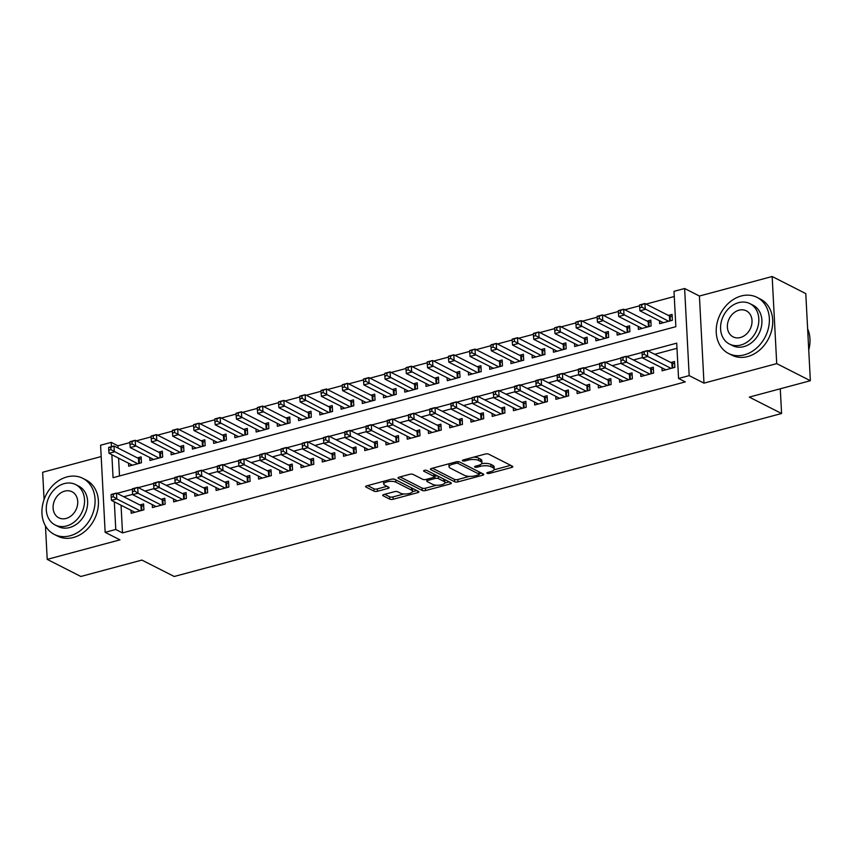 <?xml version="1.0" encoding="UTF-8"?>
<svg xmlns="http://www.w3.org/2000/svg" width="853" height="853" viewBox="0 0 853 853"><rect width="100%" height="100%" fill="white"/><g stroke="black" fill="none" stroke-linecap="round" stroke-linejoin="round"><path stroke-width="1.28" d="M487.148 473.319A1.727 0.608 177 0 0 489.537 473.394L511.683 467.455A2.474 0.864 177 0 0 512.824 466.655A2.474 0.864 177 0 0 512.45 466.228L488.673 454.148A2.474 0.864 177 0 0 485.272 454.031L463.126 459.98A1.727 0.608 177 0 0 462.326 460.535A1.727 0.608 177 0 0 462.593 460.833A1.727 0.608 177 0 0 464.97 460.919L467.839 460.151A7.901 2.772 177 0 1 478.736 460.503L480.719 461.516A7.901 2.772 177 0 1 481.934 462.891A7.901 2.772 177 0 1 478.266 465.45L475.398 466.218A1.727 0.608 177 0 0 474.599 466.772A1.727 0.608 177 0 0 474.865 467.081A1.727 0.608 177 0 0 477.253 467.156L480.122 466.388A7.901 2.772 177 0 1 491.019 466.74L492.991 467.753A7.901 2.772 177 0 1 494.218 469.129A7.901 2.772 177 0 1 490.55 471.688L487.681 472.455A1.727 0.608 177 0 0 486.882 473.02A1.727 0.608 177 0 0 487.148 473.319M383.861 494.527A2.474 0.864 177 0 0 382.72 495.326A2.474 0.864 177 0 0 383.104 495.753L389.768 499.144A2.474 0.864 177 0 0 393.169 499.25L417.767 492.65A2.474 0.864 177 0 0 418.919 491.85A2.474 0.864 177 0 0 418.535 491.424L394.768 479.343A2.474 0.864 177 0 0 391.356 479.237L366.758 485.837A2.474 0.864 177 0 0 365.617 486.636A2.474 0.864 177 0 0 366.001 487.063L374.051 491.157A2.474 0.864 177 0 0 377.463 491.264L387.987 488.438A2.474 0.864 177 0 0 389.128 487.639A2.474 0.864 177 0 0 388.755 487.212L384.756 485.186A6.611 2.314 177 0 1 383.733 484.035A6.611 2.314 177 0 1 388.435 481.55A6.611 2.314 177 0 1 395.909 482.19L411.551 490.144A6.611 2.314 177 0 1 412.575 491.296A6.611 2.314 177 0 1 407.873 493.77A6.611 2.314 177 0 1 400.398 493.141L397.797 491.808A2.474 0.864 177 0 0 394.395 491.701L383.861 494.527M121.051 505.243L122.501 532.901L115.773 529.478L105.154 532.336L100.59 445.223L111.21 442.376L111.434 446.663M810.35 380.715L776.72 363.623L772.157 276.511L805.786 293.603L810.35 380.715L749.297 397.103L781.583 413.502L174.193 576.489L141.907 560.08L80.843 576.468L47.214 559.376L119.953 539.853L105.154 532.336M772.157 276.511L699.417 296.034L703.981 383.136L776.72 363.623M703.981 383.136L689.181 375.619L678.561 378.465L676.717 343.151L647.949 350.871M122.501 532.901L685.29 381.888L678.561 378.465M454.596 481.742A2.474 0.864 177 0 0 458.008 481.86L482.606 475.26A2.474 0.864 177 0 0 483.747 474.46A2.474 0.864 177 0 0 483.363 474.023L459.596 461.953A2.474 0.864 177 0 0 456.195 461.836L431.597 468.436A2.474 0.864 177 0 0 430.445 469.235A2.474 0.864 177 0 0 430.829 469.662L454.596 481.742L454.478 479.397A2.474 0.864 177 0 0 457.88 479.503L469.513 476.379M450.181 483.96L425.583 490.56A2.474 0.864 177 0 1 422.182 490.443L398.415 478.362A2.474 0.864 177 0 1 398.031 477.936A2.474 0.864 177 0 1 399.183 477.136L409.707 474.311A2.474 0.864 177 0 1 413.108 474.417L422.747 479.322A2.474 0.864 177 0 0 426.159 479.429L433.143 477.563A2.474 0.864 177 0 0 434.284 476.763A2.474 0.864 177 0 0 433.9 476.326L423.866 471.229A1.727 0.608 177 0 1 423.6 470.931A1.727 0.608 177 0 1 424.826 470.28A1.727 0.608 177 0 1 426.788 470.44L450.949 482.723A2.474 0.864 177 0 1 451.333 483.161A2.474 0.864 177 0 1 450.181 483.96L450.096 482.297M101.187 456.558L42.65 472.263L44.079 499.538M45.465 525.906L47.214 559.376M128.536 463.211L128.696 466.186L141.438 462.763L141.129 456.877L137.408 457.869M149.776 457.517L149.936 460.481L162.678 457.059L162.369 451.173L158.647 452.175M171.016 451.823L171.165 454.788L183.917 451.365L183.608 445.479L179.887 446.471M192.256 446.119L192.405 449.083L205.147 445.671L204.837 439.775L201.127 440.777M213.485 440.425L213.645 443.389L226.386 439.967L226.077 434.081L222.366 435.083M234.724 434.721L234.884 437.685L247.626 434.273L247.317 428.387L243.595 429.379M255.964 429.027L256.124 431.991L268.866 428.569L268.556 422.683L264.835 423.685M277.204 423.323L277.353 426.287L290.095 422.875L289.785 416.989L286.075 417.981M298.443 417.629L298.593 420.593L311.334 417.17L311.025 411.285L307.315 412.287M319.672 411.924L319.832 414.889L332.574 411.477L332.265 405.591L328.544 406.582M340.912 406.231L341.072 409.195L353.814 405.772L353.505 399.886L349.783 400.889M362.152 400.526L362.301 403.501L375.053 400.078L374.744 394.193L371.023 395.184M383.392 394.832L383.541 397.797L396.282 394.374L395.973 388.488L392.263 389.49M404.621 389.139L404.78 392.103L417.522 388.68L417.213 382.794L413.502 383.786M425.86 383.434L426.02 386.398L438.762 382.976L438.453 377.09L434.731 378.092M447.1 377.74L447.26 380.705L460.002 377.282L459.692 371.396L455.971 372.398M468.34 372.036L468.489 375L481.231 371.588L480.932 365.702L477.211 366.694M489.579 366.342L489.729 369.306L502.47 365.884L502.161 359.998L498.451 361M510.808 360.638L510.968 363.602L523.71 360.19L523.401 354.304L519.69 355.296M532.048 354.944L532.208 357.908L544.95 354.485L544.64 348.6L540.919 349.602M553.288 349.24L553.448 352.204L566.189 348.792L565.88 342.906L562.159 343.898M574.527 343.546L574.677 346.51L587.418 343.087L587.109 337.202L583.399 338.204M595.757 337.841L595.916 340.805L608.658 337.393L608.349 331.508L604.638 332.499M616.996 332.148L617.156 335.112L629.898 331.689L629.589 325.803L625.867 326.806M638.236 326.443L638.396 329.418L651.138 325.995L650.828 320.11L647.107 321.101M661.939 367.835L662.099 370.799L674.84 367.387L674.531 361.501L670.81 362.493M640.699 373.539L640.859 376.504L653.601 373.081L653.291 367.195L649.581 368.197M619.47 379.233L619.619 382.197L632.361 378.775L632.052 372.889L628.341 373.891M598.23 384.938L598.39 387.902L611.132 384.479L610.823 378.593L607.101 379.585M576.991 390.631L577.15 393.596L589.892 390.173L589.583 384.287L585.862 385.289M555.751 396.325L555.911 399.3L568.652 395.877L568.343 389.992L564.633 390.983M534.522 402.03L534.671 404.994L547.413 401.571L547.104 395.685L543.393 396.688M513.282 407.723L513.431 410.688L526.173 407.276L525.874 401.39L522.153 402.381M492.042 413.428L492.202 416.392L504.944 412.969L504.635 407.084L500.914 408.086M470.803 419.122L470.963 422.086L483.704 418.674L483.395 412.788L479.674 413.78M449.563 424.826L449.723 427.79L462.465 424.367L462.155 418.482L458.445 419.484M428.334 430.52L428.483 433.484L441.225 430.072L440.916 424.186L437.205 425.178M407.094 436.224L407.244 439.188L419.996 435.766L419.687 429.88L415.965 430.882M385.855 441.918L386.014 444.882L398.756 441.47L398.447 435.574L394.726 436.576M364.615 447.622L364.775 450.587L377.516 447.164L377.207 441.278L373.486 442.27M343.386 453.316L343.535 456.28L356.277 452.858L355.968 446.972L352.257 447.974M322.146 459.01L322.295 461.985L335.037 458.562L334.728 452.676L331.017 453.668M300.906 464.714L301.066 467.679L313.808 464.256L313.499 458.37L309.778 459.372M279.667 470.408L279.827 473.372L292.568 469.96L292.259 464.075L288.538 465.066M258.427 476.113L258.587 479.077L271.329 475.654L271.019 469.768L267.309 470.771M237.198 481.806L237.347 484.771L250.089 481.359L249.78 475.473L246.069 476.464M215.958 487.511L216.108 490.475L228.86 487.052L228.551 481.167L224.829 482.169M194.719 493.205L194.879 496.169L207.62 492.757L207.311 486.871L203.59 487.863M173.479 498.909L173.639 501.873L186.381 498.451L186.071 492.565L182.35 493.567M152.25 504.603L152.399 507.567L165.141 504.155L164.832 498.269L161.121 499.261M676.983 348.301L654.677 354.294M642.384 357.588L633.438 359.987M621.144 363.293L612.198 365.692M599.904 368.986L590.958 371.386M578.665 374.68L569.729 377.09M557.435 380.385L548.49 382.784M536.196 386.078L527.25 388.478M514.956 391.783L506.01 394.182M493.716 397.477L484.771 399.876M472.477 403.181L463.542 405.58M451.248 408.875L442.302 411.274M430.008 414.579L421.062 416.978M408.768 420.273L399.822 422.672M387.529 425.978L378.593 428.377M366.3 431.671L357.354 434.07M345.06 437.376L336.114 439.775M323.82 443.07L314.874 445.469M302.58 448.763L293.635 451.173M281.341 454.468L272.406 456.867M260.112 460.162L251.166 462.561M238.872 465.866L229.926 468.265M217.632 471.56L208.686 473.959M196.393 477.264L187.447 479.663M175.164 482.958L166.218 485.357M153.924 488.662L144.978 491.061M132.684 494.356L123.738 496.755M131.01 510.307L131.159 513.271L143.901 509.849L143.592 503.963L139.881 504.965M674.265 296.513L646.062 304.084M639.59 305.811L624.822 309.778M618.35 311.516L603.583 315.471M597.111 317.209L582.343 321.176M575.882 322.914L561.103 326.87M554.642 328.608L539.874 332.574M533.402 334.312L518.635 338.268M512.163 340.006L497.395 343.972M490.923 345.7L476.155 349.666M469.694 351.404L454.926 355.37M448.454 357.098L433.687 361.064M427.214 362.802L412.447 366.769M405.975 368.496L391.207 372.462M384.746 374.2L369.967 378.156M363.506 379.894L348.738 383.861M342.266 385.599L327.499 389.554M321.027 391.292L306.259 395.259M299.787 396.997L285.019 400.953M278.558 402.691L263.79 406.657M257.318 408.395L242.551 412.351M236.078 414.089L221.311 418.055M214.839 419.783L200.071 423.749M193.61 425.487L178.831 429.454M172.37 431.181L157.602 435.147M151.13 436.885L136.363 440.841M129.891 442.579L117.938 445.788L118.055 448.038M118.588 458.157L119.516 475.953M659.476 320.749L659.625 323.714L672.367 320.291L672.068 314.405L668.347 315.407M781.583 413.502L780.282 388.787M117.938 445.788L111.21 442.376M111.86 454.734L113.054 477.691L675.853 326.678L673.998 291.353L684.618 288.506L689.181 375.619M699.417 296.034L684.618 288.506M114.323 501.82L115.773 529.478M672.153 368.101L671.887 363.037L647.406 350.594L642.096 352.022L642.16 354.827L644.282 354.251L644.154 351.905L626.71 356.575M620.803 358.153L605.47 362.269M629.685 379.5L629.418 374.435L604.937 361.992L599.627 363.421L599.68 366.225L601.802 365.649L601.685 363.303L584.241 367.963M608.445 385.193L608.178 380.139L583.697 367.696L578.387 369.114L578.441 371.919L580.573 371.354L580.445 368.997L563.001 373.667M587.205 390.898L586.939 385.833L562.458 373.39L557.148 374.819L557.212 377.623L559.333 377.047L559.205 374.702L541.762 379.361M565.965 396.592L565.699 391.538L541.218 379.095L535.908 380.513L535.972 383.317L538.094 382.752L537.976 380.395L520.522 385.066M544.736 402.296L544.47 397.231L519.978 384.788L514.679 386.217L514.732 389.021L516.854 388.446L516.737 386.089L499.282 390.759M493.375 392.348L478.053 396.464M472.135 398.052L456.813 402.158M481.017 419.388L480.751 414.323L456.27 401.88L450.96 403.309L451.024 406.113L453.146 405.548L453.018 403.192L435.574 407.862M459.778 425.093L459.522 420.028L435.03 407.585L429.72 409.014L429.784 411.818L431.906 411.242L431.789 408.886L414.334 413.556M438.549 430.786L438.282 425.722L413.801 413.279L408.491 414.707L408.544 417.512L410.666 416.946L410.549 414.59L393.094 419.26M417.309 436.491L417.042 431.426L392.561 418.983L387.251 420.401L387.305 423.205L389.437 422.64L389.309 420.284L371.865 424.954M396.069 442.185L395.803 437.12L371.322 424.677L366.012 426.105L366.076 428.91L368.197 428.334L368.069 425.988L350.626 430.658M374.83 447.889L374.563 442.824L350.082 430.381L344.772 431.799L344.836 434.603L346.958 434.038L346.83 431.682L329.386 436.352M353.6 453.583L353.334 448.518L328.842 436.075L323.532 437.504L323.596 440.308L325.718 439.732L325.601 437.386L308.146 442.046M302.239 443.635L286.917 447.75M281 449.339L265.678 453.444M289.881 470.675L289.615 465.621L265.134 453.178L259.824 454.596L259.888 457.4L262.01 456.835L261.882 454.478L244.438 459.149M268.642 476.379L268.386 471.314L243.894 458.871L238.584 460.3L238.648 463.104L240.77 462.529L240.653 460.172L223.198 464.842M247.413 482.073L247.146 477.019L222.665 464.565L217.355 465.994L217.408 468.798L219.53 468.233L219.413 465.877L201.958 470.547M226.173 487.777L225.906 482.713L201.425 470.27L196.115 471.698L196.169 474.503L198.301 473.927L198.173 471.57L180.729 476.241M204.933 493.471L204.667 488.406L180.186 475.963L174.876 477.392L174.94 480.196L177.061 479.631L176.934 477.275L159.49 481.945M183.694 499.176L183.427 494.111L158.946 481.668L153.636 483.086L153.7 485.89L155.822 485.325L155.694 482.969L138.25 487.639M162.454 504.869L162.198 499.805L137.706 487.362L132.396 488.79L132.46 491.595L134.582 491.019L134.465 488.673L117.01 493.343M494.218 469.129L494.1 466.772A7.901 2.772 177 0 0 492.874 465.397L492.991 467.753M481.668 463.68A7.901 2.772 177 0 1 490.891 464.395L492.874 465.397M481.934 462.891L481.817 460.535A7.901 2.772 177 0 0 480.591 459.159L480.719 461.516M473.639 457.155A7.901 2.772 177 0 1 478.608 458.146L480.591 459.159M494.026 469.811L510.691 465.333M432.46 468.201L454.478 479.397M479.226 473.778L481.614 473.138M478.458 474.929A1.727 0.608 177 0 0 479.258 474.375A1.727 0.608 177 0 0 478.991 474.076L458.136 463.467A1.727 0.608 177 0 0 455.747 463.392L452.73 464.203A7.901 2.772 177 0 0 449.051 466.762A7.901 2.772 177 0 0 450.277 468.137L464.544 475.388A7.901 2.772 177 0 0 475.441 475.739L478.458 474.929M479.258 474.375L479.141 472.018A1.727 0.608 177 0 0 479.034 471.826M449.126 463.733A7.901 2.772 177 0 0 448.934 464.405L449.051 466.762M449.2 481.838L444.829 483.001M436.565 485.218L425.466 488.204L425.583 490.56M400.046 476.902L422.064 488.087A2.474 0.864 177 0 0 425.466 488.204M434.284 476.763L434.166 474.407A2.474 0.864 177 0 0 433.974 474.097M432.748 484.408A6.611 2.314 177 0 0 440.223 485.037A6.611 2.314 177 0 0 444.925 482.563A6.611 2.314 177 0 0 443.901 481.412L438.389 478.608A2.474 0.864 177 0 0 434.987 478.501L428.003 480.367A2.474 0.864 177 0 0 426.852 481.177A2.474 0.864 177 0 0 427.236 481.604L432.748 484.408M444.925 482.563L444.808 480.207A6.611 2.314 177 0 0 444.125 479.258M438.005 476.145A2.474 0.864 177 0 0 434.859 476.145L434.987 478.501M434.262 476.305L434.859 476.145M412.575 491.296L412.457 488.94A6.611 2.314 177 0 0 411.786 487.991M395.376 479.653A6.611 2.314 177 0 0 392.455 479.055M383.679 481.295A6.611 2.314 177 0 0 383.605 481.678L383.733 484.035M367.632 485.602L373.934 488.801A2.474 0.864 177 0 0 377.335 488.918L386.995 486.317M384.724 494.292L389.64 496.787A2.474 0.864 177 0 0 393.052 496.904L404.066 493.94M412.511 491.68L416.776 490.528M639.569 305.385L639.686 307.741L641.819 307.165L641.691 304.82L639.633 304.937L644.943 303.508L645.252 309.394L639.942 310.823L663.346 322.722M672.175 316.602L670.074 316.164A2.516 0.885 -3 0 1 669.424 315.951L644.943 303.508L641.691 304.82M668.656 321.293L641.819 307.165M639.942 310.823L639.686 307.741M644.154 351.905L647.406 350.594L647.715 356.479L671.119 368.379M644.282 354.251L647.715 356.479L642.405 357.908L665.809 369.807M671.887 363.037A2.516 0.885 177 0 0 672.548 363.25L674.648 363.687M642.16 354.827L642.405 357.908M808.74 350.018A31.465 25.185 -63.1 0 0 807.631 328.831M744.338 354.848A31.465 25.185 -63.1 0 0 768.532 327.68A31.465 25.185 -63.1 0 0 757.048 297.377A31.465 25.185 -63.1 0 0 741.246 295.991A31.465 25.185 -63.1 0 0 717.053 323.17A31.465 25.185 -63.1 0 0 728.537 353.473A31.465 25.185 -63.1 0 0 744.338 354.848M728.537 353.473L731.895 355.179A31.465 25.185 -63.1 0 0 747.697 356.565A31.465 25.185 -63.1 0 0 771.89 329.386A31.465 25.185 -63.1 0 0 760.407 299.083L757.048 297.377M749.958 303.657L753.06 305.225A22.658 18.126 116.9 0 1 761.324 327.04A22.658 18.126 116.9 0 1 743.901 346.617A22.658 18.126 116.9 0 1 732.524 345.614L729.432 344.047A22.658 18.126 -63.1 0 0 740.809 345.038A22.658 18.126 -63.1 0 0 758.232 325.473A22.658 18.126 -63.1 0 0 749.958 303.657A22.658 18.126 -63.1 0 0 738.591 302.666A22.658 18.126 -63.1 0 0 721.169 322.231A22.658 18.126 -63.1 0 0 729.432 344.047M738.986 310.193A14.597 11.686 -63.1 0 0 727.758 322.807A14.597 11.686 -63.1 0 0 733.079 336.86A14.597 11.686 -63.1 0 0 740.415 337.511A14.597 11.686 -63.1 0 0 751.642 324.897A14.597 11.686 -63.1 0 0 746.311 310.833A14.597 11.686 -63.1 0 0 738.986 310.193M70.053 535.791A31.465 25.185 -63.1 0 0 94.246 508.612A31.465 25.185 -63.1 0 0 82.762 478.309A31.465 25.185 -63.1 0 0 66.96 476.923A31.465 25.185 -63.1 0 0 42.767 504.102A31.465 25.185 -63.1 0 0 54.251 534.404A31.465 25.185 -63.1 0 0 70.053 535.791M54.251 534.404L57.609 536.111A31.465 25.185 -63.1 0 0 73.411 537.497A31.465 25.185 -63.1 0 0 97.605 510.318A31.465 25.185 -63.1 0 0 86.121 480.015L82.762 478.309M75.672 484.589L78.764 486.157A22.658 18.126 116.9 0 1 87.038 507.972A22.658 18.126 116.9 0 1 69.615 527.549A22.658 18.126 116.9 0 1 58.239 526.546L55.146 524.979A22.658 18.126 -63.1 0 0 66.523 525.97A22.658 18.126 -63.1 0 0 83.946 506.405A22.658 18.126 -63.1 0 0 75.672 484.589A22.658 18.126 -63.1 0 0 64.306 483.598A22.658 18.126 -63.1 0 0 46.883 503.163A22.658 18.126 -63.1 0 0 55.146 524.979M64.7 491.125A14.597 11.686 -63.1 0 0 53.472 503.739A14.597 11.686 -63.1 0 0 58.793 517.792A14.597 11.686 -63.1 0 0 66.129 518.443A14.597 11.686 -63.1 0 0 77.356 505.829A14.597 11.686 -63.1 0 0 72.025 491.765A14.597 11.686 -63.1 0 0 64.7 491.125M618.329 311.078L618.457 313.435L620.579 312.87L620.451 310.513L618.393 310.631L623.703 309.212L624.012 315.098L618.702 316.516L642.106 328.416M650.946 322.295L648.845 321.869A2.516 0.885 -3 0 1 648.184 321.656L623.703 309.212L620.451 310.513M647.416 326.987L620.579 312.87M618.702 316.516L618.457 313.435M597.089 316.783L597.217 319.139L599.339 318.564L599.211 316.207L597.153 316.335L602.463 314.906L602.772 320.792L597.463 322.221L620.867 334.109M629.706 328L627.605 327.563A2.516 0.885 -3 0 1 626.944 327.349L602.463 314.906L599.211 316.207M626.177 332.691L599.339 318.564M597.463 322.221L597.217 319.139M575.85 322.477L575.978 324.833L578.099 324.268L577.982 321.912L575.914 322.029L581.224 320.611L581.533 326.496L576.223 327.915L599.638 339.814M608.466 333.694L606.366 333.267A2.516 0.885 -3 0 1 605.715 333.054L581.224 320.611L577.982 321.912M604.948 338.385L578.099 324.268M576.223 327.915L575.978 324.833M554.621 328.181L554.738 330.537L556.86 329.962L556.742 327.605L554.685 327.733L559.995 326.304L560.304 332.19L554.994 333.619L578.398 345.508M587.227 339.398L585.126 338.961A2.516 0.885 -3 0 1 584.476 338.748L559.995 326.304L556.742 327.605M583.708 344.09L556.86 329.962M554.994 333.619L554.738 330.537M620.792 358.175L620.92 360.52L623.042 359.955L622.925 357.599L620.856 357.716L626.166 356.298L626.475 362.184L649.89 374.083M623.042 359.955L626.475 362.184L621.165 363.602L644.58 375.501M622.925 357.599L626.166 356.298L650.658 368.741A2.516 0.885 177 0 0 651.308 368.954L653.409 369.392M620.92 360.52L621.165 363.602M601.685 363.303L604.937 361.992L605.246 367.878L628.65 379.777M601.802 365.649L605.246 367.878L599.936 369.306L623.34 381.206M629.418 374.435A2.516 0.885 177 0 0 630.068 374.648L632.169 375.085M599.68 366.225L599.936 369.306M580.445 368.997L583.697 367.696L584.006 373.582L607.411 385.471M580.573 371.354L584.006 373.582L578.697 375L602.101 386.899M608.178 380.139A2.516 0.885 177 0 0 608.839 380.353L610.929 380.779M578.441 371.919L578.697 375M559.205 374.702L562.458 373.39L562.767 379.276L586.171 391.175M559.333 377.047L562.767 379.276L557.457 380.705L580.861 392.604M586.939 385.833A2.516 0.885 177 0 0 587.6 386.046L589.7 386.484M557.212 377.623L557.457 380.705M533.381 333.875L533.498 336.231L535.631 335.666L535.503 333.31L533.445 333.427L538.755 332.009L539.064 337.895L533.754 339.313L557.158 351.212M565.987 345.092L563.897 344.665A2.516 0.885 -3 0 1 563.236 344.452L538.755 332.009L535.503 333.31M562.468 349.783L535.631 335.666M533.754 339.313L533.498 336.231M537.976 380.395L541.218 379.095L541.527 384.98L564.931 396.869M538.094 382.752L541.527 384.98L536.217 386.398L559.632 398.298M565.699 391.538A2.516 0.885 177 0 0 566.36 391.751L568.461 392.177M535.972 383.317L536.217 386.398M512.141 339.579L512.269 341.936L514.391 341.36L514.263 339.004L512.205 339.131L517.515 337.703L517.824 343.588L512.514 345.017L535.919 356.906M544.758 350.796L542.657 350.359A2.516 0.885 -3 0 1 541.996 350.146L517.515 337.703L514.263 339.004M541.228 355.488L514.391 341.36M512.514 345.017L512.269 341.936M516.737 386.089L519.978 384.788L520.287 390.674L543.702 402.573M516.854 388.446L520.287 390.674L514.977 392.103L538.392 403.991M544.47 397.231A2.516 0.885 177 0 0 545.12 397.445L547.221 397.882M514.732 389.021L514.977 392.103M490.901 345.273L491.029 347.629L493.151 347.064L493.034 344.708L490.965 344.825L496.275 343.396L496.585 349.282L491.275 350.711L514.69 362.61M523.518 356.49L521.418 356.064A2.516 0.885 -3 0 1 520.756 355.84L496.275 343.396L493.034 344.708M519.989 361.182L493.151 347.064M491.275 350.711L491.029 347.629M493.375 392.359L493.492 394.715L495.625 394.15L495.497 391.794L493.439 391.911L498.749 390.493L499.058 396.378L522.462 408.267M495.625 394.15L499.058 396.378L493.748 397.797L517.153 409.696M495.497 391.794L498.749 390.493L523.23 402.936A2.516 0.885 177 0 0 523.881 403.149L525.981 403.576M493.492 394.715L493.748 397.797M469.672 350.978L469.79 353.323L471.912 352.758L471.794 350.402L469.736 350.519L475.036 349.101L475.345 354.987L470.035 356.415L493.45 368.304M502.278 362.194L500.178 361.757A2.516 0.885 -3 0 1 499.527 361.544L475.036 349.101L471.794 350.402M498.76 366.886L471.912 352.758M470.035 356.415L469.79 353.323M472.135 398.063L472.263 400.42L474.385 399.844L474.257 397.487L472.199 397.615L477.509 396.187L477.819 402.072L501.223 413.972M474.385 399.844L477.819 402.072L472.509 403.501L495.913 415.39M474.257 397.487L477.509 396.187L501.99 408.63A2.516 0.885 177 0 0 502.652 408.843L504.752 409.28M472.263 400.42L472.509 403.501M448.433 356.671L448.55 359.028L450.683 358.452L450.555 356.106L448.497 356.223L453.807 354.795L454.116 360.68L448.806 362.109L472.21 374.009M481.039 367.888L478.938 367.451A2.516 0.885 -3 0 1 478.288 367.238L453.807 354.795L450.555 356.106M477.52 372.58L450.683 358.452M448.806 362.109L448.55 359.028M453.018 403.192L456.27 401.88L456.579 407.766L479.983 419.665M453.146 405.548L456.579 407.766L451.269 409.195L474.673 421.094M480.751 414.323A2.516 0.885 177 0 0 481.412 414.547L483.512 414.974M451.024 406.113L451.269 409.195M427.193 362.376L427.321 364.721L429.443 364.156L429.315 361.8L427.257 361.917L432.567 360.499L432.876 366.385L427.566 367.803L450.97 379.702M459.81 373.593L457.709 373.156A2.516 0.885 -3 0 1 457.048 372.942L432.567 360.499L429.315 361.8M456.28 378.284L429.443 364.156M427.566 367.803L427.321 364.721M431.789 408.886L435.03 407.585L435.339 413.47L458.754 425.37M431.906 411.242L435.339 413.47L430.029 414.899L453.444 426.788M459.522 420.028A2.516 0.885 177 0 0 460.172 420.241L462.273 420.678M429.784 411.818L430.029 414.899M405.953 368.069L406.081 370.426L408.203 369.85L408.075 367.504L406.017 367.622L411.327 366.193L411.636 372.079L406.327 373.507L429.731 385.407M438.57 379.286L436.469 378.849A2.516 0.885 -3 0 1 435.808 378.636L411.327 366.193L408.075 367.504M435.041 383.978L408.203 369.85M406.327 373.507L406.081 370.426M410.549 414.59L413.801 413.279L414.1 419.164L437.514 431.064M410.666 416.946L414.1 419.164L408.8 420.593L432.204 432.492M438.282 425.722A2.516 0.885 177 0 0 438.932 425.935L441.033 426.372M408.544 417.512L408.8 420.593M384.714 373.763L384.842 376.12L386.963 375.555L386.846 373.198L384.778 373.315L390.088 371.897L390.397 377.783L385.087 379.201L408.502 391.101M417.33 384.98L415.23 384.554A2.516 0.885 -3 0 1 414.579 384.34L390.088 371.897L386.846 373.198M413.812 389.672L386.963 375.555M385.087 379.201L384.842 376.12M389.309 420.284L392.561 418.983L392.87 424.869L416.275 436.768M389.437 422.64L392.87 424.869L387.561 426.287L410.965 438.186M417.042 431.426A2.516 0.885 177 0 0 417.693 431.639L419.793 432.076M387.305 423.205L387.561 426.287M363.485 379.468L363.602 381.824L365.724 381.248L365.606 378.892L363.549 379.02L368.859 377.591L369.157 383.477L363.858 384.906L387.262 396.805M396.091 390.685L393.99 390.247A2.516 0.885 -3 0 1 393.34 390.034L368.859 377.591L365.606 378.892M392.572 395.376L365.724 381.248M363.858 384.906L363.602 381.824M368.069 425.988L371.322 424.677L371.631 430.562L395.035 442.462M368.197 428.334L371.631 430.562L366.321 431.991L389.725 443.891M395.803 437.12A2.516 0.885 177 0 0 396.464 437.333L398.564 437.77M366.076 428.91L366.321 431.991M342.245 385.161L342.362 387.518L344.495 386.953L344.367 384.596L342.309 384.714L347.619 383.296L347.928 389.181L342.618 390.599L366.022 402.499M374.851 396.378L372.75 395.952A2.516 0.885 -3 0 1 372.1 395.739L347.619 383.296L344.367 384.596M371.332 401.07L344.495 386.953M342.618 390.599L342.362 387.518M346.83 431.682L350.082 430.381L350.391 436.267L373.795 448.156M346.958 434.038L350.391 436.267L345.081 437.685L368.485 449.584M374.563 442.824A2.516 0.885 177 0 0 375.224 443.038L377.325 443.475M344.836 434.603L345.081 437.685M321.005 390.866L321.133 393.222L323.255 392.647L323.127 390.29L321.069 390.418L326.379 388.989L326.688 394.875L321.378 396.304L344.783 408.192M353.622 402.083L351.521 401.646A2.516 0.885 -3 0 1 350.86 401.432L326.379 388.989L323.127 390.29M350.093 406.774L323.255 392.647M321.378 396.304L321.133 393.222M325.601 437.386L328.842 436.075L329.151 441.961L352.566 453.86M325.718 439.732L329.151 441.961L323.841 443.389L347.256 455.289M353.334 448.518A2.516 0.885 177 0 0 353.984 448.731L356.085 449.168M323.596 440.308L323.841 443.389M299.766 396.56L299.893 398.916L302.015 398.351L301.887 395.995L299.829 396.112L305.139 394.694L305.449 400.579L300.139 401.998L323.543 413.897M332.382 407.777L330.282 407.35A2.516 0.885 -3 0 1 329.621 407.137L305.139 394.694L301.887 395.995M328.853 412.468L302.015 398.351M300.139 401.998L299.893 398.916M302.239 443.645L302.357 446.002L304.478 445.437L304.361 443.08L302.303 443.197L307.613 441.779L307.922 447.665L331.327 459.554M304.478 445.437L307.922 447.665L302.612 449.083L326.017 460.983M304.361 443.08L307.613 441.779L332.094 454.222A2.516 0.885 177 0 0 332.745 454.436L334.845 454.862M302.357 446.002L302.612 449.083M278.536 402.264L278.654 404.621L280.776 404.045L280.658 401.688L278.59 401.816L283.9 400.388L284.209 406.273L278.899 407.702L302.314 419.591M311.142 413.481L309.042 413.044A2.516 0.885 -3 0 1 308.391 412.831L283.9 400.388L280.658 401.688M307.624 418.173L280.776 404.045M278.899 407.702L278.654 404.621M281 449.35L281.127 451.706L283.249 451.13L283.121 448.774L281.063 448.902L286.373 447.473L286.683 453.359L310.087 465.258M283.249 451.13L286.683 453.359L281.373 454.788L304.777 466.676M283.121 448.774L286.373 447.473L310.855 459.916A2.516 0.885 177 0 0 311.516 460.13L313.605 460.567M281.127 451.706L281.373 454.788M257.297 407.958L257.414 410.314L259.536 409.749L259.419 407.393L257.361 407.51L262.671 406.081L262.98 411.967L257.67 413.396L281.074 425.295M289.903 419.175L287.802 418.748A2.516 0.885 -3 0 1 287.152 418.524L262.671 406.081L259.419 407.393M286.384 423.866L259.536 409.749M257.67 413.396L257.414 410.314M261.882 454.478L265.134 453.178L265.443 459.063L288.847 470.952M262.01 456.835L265.443 459.063L260.133 460.481L283.537 472.381M289.615 465.621A2.516 0.885 177 0 0 290.276 465.834L292.376 466.26M259.888 457.4L260.133 460.481M236.057 413.662L236.185 416.008L238.307 415.443L238.179 413.087L236.121 413.215L241.431 411.786L241.74 417.671L236.43 419.1L259.834 430.989M268.663 424.879L266.573 424.442A2.516 0.885 -3 0 1 265.912 424.229L241.431 411.786L238.179 413.087M265.144 429.571L238.307 415.443M236.43 419.1L236.185 416.008M240.653 460.172L243.894 458.871L244.203 464.757L267.618 476.656M240.77 462.529L244.203 464.757L238.893 466.186L262.308 478.075M268.386 471.314A2.516 0.885 177 0 0 269.036 471.528L271.137 471.965M238.648 463.104L238.893 466.186M214.817 419.356L214.945 421.713L217.067 421.147L216.939 418.791L214.881 418.908L220.191 417.48L220.5 423.365L215.191 424.794L238.595 436.693M247.434 430.573L245.333 430.136A2.516 0.885 -3 0 1 244.672 429.923L220.191 417.48L216.939 418.791M243.905 435.265L217.067 421.147M215.191 424.794L214.945 421.713M219.413 465.877L222.665 464.565L222.964 470.461L246.378 482.35M219.53 468.233L222.964 470.461L217.664 471.88L241.068 483.779M247.146 477.019A2.516 0.885 177 0 0 247.796 477.232L249.897 477.659M217.408 468.798L217.664 471.88M193.578 425.061L193.706 427.406L195.827 426.841L195.71 424.485L193.642 424.602L198.952 423.184L199.261 429.07L193.951 430.488L217.366 442.387M226.194 436.278L224.094 435.84A2.516 0.885 -3 0 1 223.443 435.627L198.952 423.184L195.71 424.485M222.676 440.969L195.827 426.841M193.951 430.488L193.706 427.406M198.173 471.57L201.425 470.27L201.734 476.155L225.139 488.055M198.301 473.927L201.734 476.155L196.425 477.584L219.829 489.473M225.906 482.713A2.516 0.885 177 0 0 226.557 482.926L228.657 483.363M196.169 474.503L196.425 477.584M172.349 430.754L172.466 433.111L174.588 432.535L174.47 430.189L172.413 430.307L177.723 428.878L178.021 434.763L172.711 436.192L196.126 448.092M204.955 441.971L202.854 441.534A2.516 0.885 -3 0 1 202.204 441.321L177.723 428.878L174.47 430.189M201.436 446.663L174.588 432.535M172.711 436.192L172.466 433.111M176.934 477.275L180.186 475.963L180.495 481.849L203.899 493.748M177.061 479.631L180.495 481.849L175.185 483.278L198.589 495.177M204.667 488.406A2.516 0.885 177 0 0 205.328 488.63L207.428 489.057M174.94 480.196L175.185 483.278M151.109 436.459L151.226 438.805L153.359 438.239L153.231 435.883L151.173 436L156.483 434.582L156.792 440.468L151.482 441.886L174.886 453.785M183.715 447.676L181.614 447.239A2.516 0.885 -3 0 1 180.964 447.025L156.483 434.582L153.231 435.883M180.196 452.357L153.359 438.239M151.482 441.886L151.226 438.805M155.694 482.969L158.946 481.668L159.255 487.553L182.659 499.453M155.822 485.325L159.255 487.553L153.945 488.982L177.349 500.871M183.427 494.111A2.516 0.885 177 0 0 184.088 494.324L186.189 494.761M153.7 485.89L153.945 488.982M129.869 442.153L129.997 444.509L132.119 443.933L131.991 441.587L129.933 441.705L135.243 440.276L135.552 446.162L130.242 447.59L153.647 459.49M162.486 453.369L160.385 452.932A2.516 0.885 -3 0 1 159.724 452.719L135.243 440.276L131.991 441.587M158.957 458.061L132.119 443.933M130.242 447.59L129.997 444.509M134.465 488.673L137.706 487.362L138.015 493.247L161.43 505.147M134.582 491.019L138.015 493.247L132.705 494.676L156.12 506.575M162.198 499.805A2.516 0.885 177 0 0 162.848 500.018L164.949 500.455M132.46 491.595L132.705 494.676M108.63 447.846L108.757 450.203L110.879 449.638L110.751 447.281L108.694 447.399L114.003 445.98L114.313 451.866L109.003 453.284L132.407 465.184M141.246 459.063L139.146 458.637A2.516 0.885 -3 0 1 138.485 458.424L114.003 445.98L110.751 447.281M137.717 463.755L110.879 449.638M109.003 453.284L108.757 450.203M111.103 494.943L111.221 497.288L113.342 496.723L113.225 494.367L111.167 494.484L116.477 493.066L116.786 498.952L140.191 510.851M113.342 496.723L116.786 498.952L111.476 500.37L134.881 512.269M113.225 494.367L116.477 493.066L140.958 505.509A2.516 0.885 177 0 0 141.609 505.722L143.709 506.16M111.221 497.288L111.476 500.37M489.462 471.986L489.537 473.394M464.896 459.5L464.97 460.919M477.179 465.738L477.253 467.156M490.891 464.395L491.019 466.74M480.036 464.832L480.122 466.388M478.608 458.146L478.736 460.503M467.764 458.733L467.839 460.151M511.597 465.791L511.683 467.455M430.786 468.766L430.829 469.662M482.51 473.596L482.606 475.26M457.88 479.503L458.008 481.86M478.874 471.741L478.991 474.076M458.04 461.633L458.136 463.467M455.673 461.974L455.747 463.392M452.655 462.784L452.73 464.203M422.064 488.087L422.182 490.443M398.372 477.467L398.415 478.362M433.782 474.001L433.9 476.326M423.834 470.6L423.866 471.229M443.784 479.087L443.901 481.412M438.271 476.283L438.389 478.608M427.929 478.959L428.003 480.367M411.434 487.809L411.551 490.144M395.781 479.866L395.909 482.19M387.902 486.786L387.987 488.438M377.335 488.918L377.463 491.264M373.934 488.801L374.051 491.157M365.948 486.167L366.001 487.063M417.682 490.987L417.767 492.65M393.052 496.904L393.169 499.25M389.64 496.787L389.768 499.144M383.05 494.857L383.104 495.753M670.074 316.164L670.319 320.845M669.424 315.951L669.69 321.016M672.793 367.931L672.548 363.25M648.845 321.869L649.09 326.539M648.184 321.656L648.451 326.71M627.605 327.563L627.851 332.243M626.944 327.349L627.211 332.414M606.366 333.267L606.611 337.937M605.715 333.054L605.971 338.108M585.126 338.961L585.371 343.642M584.476 338.748L584.742 343.812M650.914 373.806L650.658 368.741M651.553 373.635L651.308 368.954M630.314 379.329L630.068 374.648M609.085 385.023L608.839 380.353M587.845 390.727L587.6 386.046M563.897 344.665L564.142 349.335M563.236 344.452L563.502 349.506M566.605 396.421L566.36 391.751M542.657 350.359L542.903 355.04M541.996 350.146L542.263 355.211M545.366 402.126L545.12 397.445M521.418 356.064L521.663 360.734M520.756 355.84L521.023 360.904M523.497 407.99L523.23 402.936M524.126 407.819L523.881 403.149M500.178 361.757L500.423 366.438M499.527 361.544L499.794 366.609M502.257 413.694L501.99 408.63M502.897 413.524L502.652 408.843M478.938 367.451L479.183 372.132M478.288 367.238L478.554 372.303M481.657 419.218L481.412 414.547M457.709 373.156L457.954 377.836M457.048 372.942L457.315 378.007M460.417 424.922L460.172 420.241M436.469 378.849L436.715 383.53M435.808 378.636L436.075 383.701M439.178 430.616L438.932 425.935M415.23 384.554L415.475 389.224M414.579 384.34L414.835 389.394M417.938 436.32L417.693 431.639M393.99 390.247L394.235 394.928M393.34 390.034L393.606 395.099M396.709 442.014L396.464 437.333M372.75 395.952L372.996 400.622M372.1 395.739L372.366 400.793M375.469 447.718L375.224 443.038M351.521 401.646L351.767 406.327M350.86 401.432L351.127 406.497M354.23 453.412L353.984 448.731M330.282 407.35L330.527 412.02M329.621 407.137L329.887 412.191M332.361 459.277L332.094 454.222M332.99 459.106L332.745 454.436M309.042 413.044L309.287 417.725M308.391 412.831L308.658 417.895M311.121 464.981L310.855 459.916M311.761 464.81L311.516 460.13M287.802 418.748L288.047 423.419M287.152 418.524L287.418 423.589M290.521 470.504L290.276 465.834M266.573 424.442L266.818 429.123M265.912 424.229L266.179 429.294M269.281 476.209L269.036 471.528M245.333 430.136L245.579 434.817M244.672 429.923L244.939 434.987M248.042 481.902L247.796 477.232M224.094 435.84L224.339 440.521M223.443 435.627L223.699 440.692M226.802 487.607L226.557 482.926M202.854 441.534L203.099 446.215M202.204 441.321L202.47 446.386M205.573 493.301L205.328 488.63M181.614 447.239L181.86 451.909M180.964 447.025L181.231 452.079M184.333 499.005L184.088 494.324M160.385 452.932L160.631 457.613M159.724 452.719L159.991 457.784M163.094 504.699L162.848 500.018M139.146 458.637L139.391 463.307M138.485 458.424L138.751 463.478M141.225 510.574L140.958 505.509M141.854 510.403L141.609 505.722M426.756 479.269L426.852 481.177"/></g></svg>
